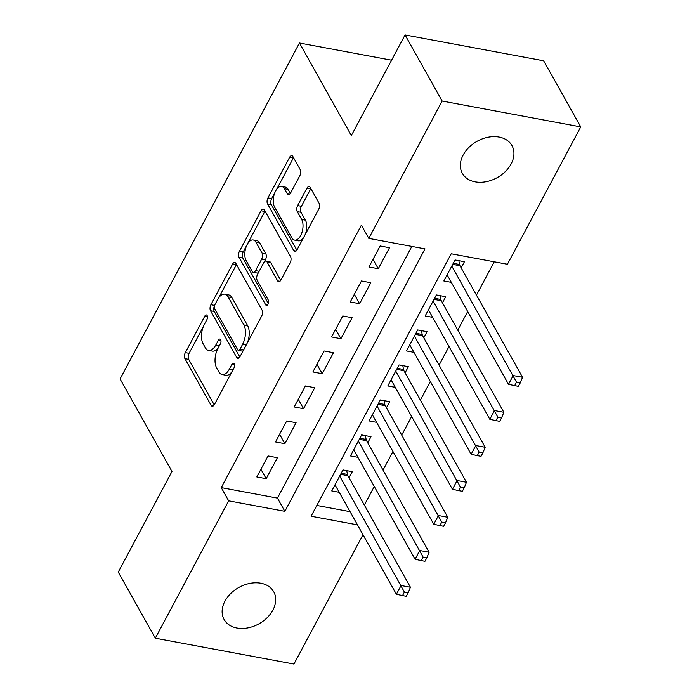 <?xml version="1.0" encoding="UTF-8"?>
<svg xmlns="http://www.w3.org/2000/svg" width="699" height="699" viewBox="0 0 699 699"><rect width="100%" height="100%" fill="white"/><g stroke="black" fill="none" stroke-linecap="round" stroke-linejoin="round"><path stroke-width="1.05" d="M207.105 315.546A3.049 1.564 -79.4 0 0 206.388 314.952A3.049 1.564 -79.4 0 0 204.807 316.131L185.322 352.628A4.36 2.237 -79.4 0 0 184.938 358.657L211.142 405.376A4.36 2.237 -79.4 0 0 212.173 406.224A4.36 2.237 -79.4 0 0 214.427 404.529L233.92 368.041A3.049 1.564 -79.4 0 0 234.182 363.821A3.049 1.564 -79.4 0 0 233.457 363.218A3.049 1.564 -79.4 0 0 231.876 364.406L229.359 369.124A13.954 7.165 -79.4 0 1 222.142 374.533A13.954 7.165 -79.4 0 1 218.831 371.816L216.646 367.919A13.954 7.165 -79.4 0 1 217.861 348.626L220.377 343.899A3.049 1.564 -79.4 0 0 220.648 339.679A3.049 1.564 -79.4 0 0 219.923 339.085A3.049 1.564 -79.4 0 0 218.341 340.273L215.816 344.991A13.954 7.165 -79.4 0 1 208.608 350.4A13.954 7.165 -79.4 0 1 205.296 347.683L203.112 343.786A13.954 7.165 -79.4 0 1 204.318 324.493L206.843 319.766A3.049 1.564 -79.4 0 0 207.105 315.546M511.126 163.942A28.423 20.769 -29.3 0 1 486.163 181.705A28.423 20.769 -29.3 0 1 462.362 173.369A28.423 20.769 -29.3 0 1 463.175 154.995A28.423 20.769 -29.3 0 1 488.138 137.222A28.423 20.769 -29.3 0 1 511.939 145.558A28.423 20.769 -29.3 0 1 511.126 163.942M272.898 610.105A28.423 20.769 -29.3 0 1 247.935 627.877A28.423 20.769 -29.3 0 1 224.134 619.532A28.423 20.769 -29.3 0 1 224.947 601.157A28.423 20.769 -29.3 0 1 249.91 583.385A28.423 20.769 -29.3 0 1 273.711 591.73A28.423 20.769 -29.3 0 1 272.898 610.105M299.845 175.659A4.36 2.237 -79.4 0 0 300.221 169.63L292.872 156.524A4.36 2.237 -79.4 0 0 291.841 155.667A4.36 2.237 -79.4 0 0 289.587 157.362L267.944 197.896A4.36 2.237 -79.4 0 0 267.56 203.925L293.763 250.635A4.36 2.237 -79.4 0 0 294.795 251.483A4.36 2.237 -79.4 0 0 297.049 249.796L318.692 209.263A4.36 2.237 -79.4 0 0 319.076 203.234L310.19 187.402A4.36 2.237 -79.4 0 0 309.159 186.554A4.36 2.237 -79.4 0 0 306.905 188.241L297.643 205.585A4.36 2.237 -79.4 0 0 297.267 211.622L301.671 219.469A11.665 5.985 -79.4 0 1 301.846 232.837A11.665 5.985 -79.4 0 1 294.62 240.124A11.665 5.985 -79.4 0 1 291.859 237.843L274.611 207.096A11.665 5.985 -79.4 0 1 274.427 193.728A11.665 5.985 -79.4 0 1 281.653 186.441A11.665 5.985 -79.4 0 1 284.423 188.713L287.298 193.841A4.36 2.237 -79.4 0 0 288.329 194.689A4.36 2.237 -79.4 0 0 290.583 193.003L299.845 175.659M362.999 534.7L293.938 664.05L155.327 638.196L118.253 572.097L171.971 471.493L120.071 378.954L299.452 43.023L351.344 135.554L405.062 34.95L442.135 101.049L580.747 126.903L507.404 264.248L451.213 253.772L311.081 516.22L357.486 524.879M155.327 638.196L228.66 500.842L284.86 511.327L424.992 248.879L368.801 238.394L442.135 101.049M368.801 238.394L361.383 225.174L221.251 487.622L228.66 500.842M235.834 263.34A4.36 2.237 -79.4 0 0 234.803 262.492A4.36 2.237 -79.4 0 0 232.549 264.187L210.906 304.712A4.36 2.237 -79.4 0 0 210.521 310.74L236.725 357.46A4.36 2.237 -79.4 0 0 237.756 358.307A4.36 2.237 -79.4 0 0 240.01 356.621L261.653 316.088A4.36 2.237 -79.4 0 0 262.038 310.059L235.834 263.34M239.425 251.299L261.068 210.775A4.36 2.237 -79.4 0 1 263.322 209.08A4.36 2.237 -79.4 0 1 264.353 209.936L290.557 256.647A4.36 2.237 -79.4 0 1 290.172 262.675L280.911 280.019A4.36 2.237 -79.4 0 1 278.656 281.714A4.36 2.237 -79.4 0 1 277.625 280.858L267.001 261.915A4.36 2.237 -79.4 0 0 265.961 261.068A4.36 2.237 -79.4 0 0 263.706 262.754L257.564 274.261A4.36 2.237 -79.4 0 0 257.188 280.29L268.25 300.011A3.049 1.564 -79.4 0 1 268.294 303.515A3.049 1.564 -79.4 0 1 266.406 305.419A3.049 1.564 -79.4 0 1 265.681 304.825L239.041 257.337A4.36 2.237 -79.4 0 1 239.425 251.299L243.173 251.998L264.807 211.474L261.068 210.775M461.157 267.839L464.424 261.714L455.058 259.967L443.848 280.963L451.336 282.361M442.467 302.833L445.744 296.708L436.377 294.961L425.167 315.957L432.655 317.355M423.786 337.827L427.054 331.702L417.687 329.954L406.477 350.95L413.965 352.348M405.105 372.82L408.373 366.695L399.007 364.948L387.796 385.944L395.284 387.342M386.416 407.814L389.684 401.689L380.317 399.942L369.107 420.938L376.595 422.336M367.735 442.799L371.003 436.683L361.636 434.935L350.426 455.931L357.914 457.321M268.032 455.949L256.821 476.945L266.179 478.693L277.398 457.696L268.032 455.949M286.712 420.955L275.502 441.951L284.869 443.699L296.079 422.703L286.712 420.955M305.402 385.962L294.183 406.958L303.549 408.705L314.76 387.709L305.402 385.962M324.083 350.968L312.872 371.964L322.239 373.712L333.449 352.715L324.083 350.968M342.763 315.974L331.553 336.97L340.92 338.718L352.13 317.722L342.763 315.974M361.453 280.981L350.243 301.977L359.609 303.724L370.82 282.728L361.453 280.981M221.251 487.622L277.442 498.107L411.833 246.424M378.29 268.731L389.5 247.734L380.134 245.987L368.923 266.983L378.29 268.731L373.013 259.329M364.345 505.071L374.271 486.487M383.035 470.077L392.952 451.493M401.715 435.093L411.641 416.499M420.405 400.099L430.322 381.505M439.086 365.105L449.011 346.521M457.766 330.111L467.692 311.527M476.456 295.118L494.245 261.793M316.83 505.456L350.077 511.659M349.046 477.793L352.313 471.676L342.956 469.929L331.737 490.925L339.225 492.314M391.58 60.21L299.452 43.023M405.062 34.95L543.673 60.804L580.747 126.903M277.442 498.107L284.86 511.327M266.179 478.693L260.91 469.282M284.869 443.699L279.591 434.289M303.549 408.705L298.281 399.295M322.239 373.712L316.962 364.301M340.92 338.718L335.642 329.316M359.609 303.724L354.332 294.323M208.608 350.4L212.347 351.099A13.954 7.165 -79.4 0 0 218.464 347.499M222.142 374.533L225.891 375.232A13.954 7.165 -79.4 0 0 231.998 371.632M203.365 326.555L189.062 353.327A4.36 2.237 -79.4 0 0 188.686 359.356L214.226 404.887M214.549 305.603A4.36 2.237 -79.4 0 0 214.27 311.439L239.809 356.971M236.498 264.528A4.36 2.237 -79.4 0 0 236.288 264.886L218.726 297.783M214.96 304.572A3.049 1.564 -79.4 0 0 214.698 308.792L237.695 349.797A3.049 1.564 -79.4 0 0 238.411 350.391A3.049 1.564 -79.4 0 0 239.993 349.203L242.649 344.223A13.954 7.165 -79.4 0 0 243.864 324.93L228.145 296.9A13.954 7.165 -79.4 0 0 224.833 294.183A13.954 7.165 -79.4 0 0 217.616 299.591L214.96 304.572M238.411 350.391L242.16 351.09A3.049 1.564 -79.4 0 0 243.191 350.662M247.359 342.859A13.954 7.165 -79.4 0 0 247.612 325.629L243.864 324.93M224.833 294.183L228.582 294.882A13.954 7.165 -79.4 0 1 231.893 297.599L247.612 325.629M280.71 280.378L270.74 262.614A4.36 2.237 -79.4 0 0 269.709 261.767L265.961 261.068M268.294 303.506L242.789 258.036L239.041 257.337M255.974 242.256A11.665 5.985 -79.4 0 0 253.204 239.984A11.665 5.985 -79.4 0 0 245.987 247.271A11.665 5.985 -79.4 0 0 246.162 260.631L252.234 271.465A4.36 2.237 -79.4 0 0 253.274 272.322A4.36 2.237 -79.4 0 0 255.528 270.627L261.671 259.119A4.36 2.237 -79.4 0 0 262.046 253.09L255.974 242.256L259.722 242.955A11.665 5.985 -79.4 0 0 256.952 240.683L253.204 239.984M253.274 272.322L257.022 273.021A4.36 2.237 -79.4 0 0 258.63 272.269M259.722 242.955L265.795 253.789A4.36 2.237 -79.4 0 1 265.419 259.818L264.353 261.81M243.173 251.998A4.36 2.237 -79.4 0 0 242.789 258.036M281.653 186.441L285.402 187.14A11.665 5.985 -79.4 0 1 288.163 189.412L290.373 193.361M294.62 240.124L298.368 240.823A11.665 5.985 -79.4 0 0 303.383 237.931M305.271 234.401A11.665 5.985 -79.4 0 0 305.411 220.168L301.671 219.469M310.854 188.581A4.36 2.237 -79.4 0 0 310.653 188.94L301.391 206.284A4.36 2.237 -79.4 0 0 301.007 212.321L305.411 220.168M274.751 192.854L271.693 198.586A4.36 2.237 -79.4 0 0 271.308 204.624L296.848 250.146M293.536 157.703A4.36 2.237 -79.4 0 0 293.327 158.061L276.638 189.324M335.013 484.8L396.403 594.255L401.069 585.509L410.435 587.256L347.857 475.678A4.439 2.28 100.6 0 1 347.447 474.438L346.756 470.637M404.406 592.088L402.537 595.592L406.285 596.291L408.155 592.787L404.406 592.088L339.679 476.045M402.537 595.592L396.403 594.255M410.435 587.256L408.155 592.787M353.694 449.806L415.084 559.261L419.758 550.515L429.125 552.262L366.547 440.685A4.439 2.28 100.6 0 1 366.127 439.444L365.437 435.643M423.096 557.094L421.226 560.598L424.966 561.297L426.836 557.793L423.096 557.094L358.369 441.06M421.226 560.598L415.084 559.261M429.125 552.262L426.836 557.793M372.384 414.813L433.773 524.267L438.439 515.521L447.806 517.269L385.228 405.691A4.439 2.28 100.6 0 1 384.808 404.459L384.127 400.649M441.777 522.101L439.907 525.604L443.655 526.303L445.525 522.8L441.777 522.101L377.049 406.067M439.907 525.604L433.773 524.267M447.806 517.269L445.525 522.8M391.064 379.819L452.454 489.274L457.129 480.528L466.486 482.275L403.917 370.706A4.439 2.28 100.6 0 1 403.498 369.465L402.807 365.656M460.458 487.107L458.596 490.611L462.336 491.31L464.206 487.806L460.458 487.107L395.739 371.073M458.596 490.611L452.454 489.274M466.486 482.275L464.206 487.806M409.745 344.825L471.135 454.28L475.809 445.534L485.176 447.281L422.598 335.712A4.439 2.28 100.6 0 1 422.179 334.471L421.497 330.662M479.147 452.122L477.277 455.617L481.026 456.316L482.895 452.812L479.147 452.122L414.42 336.079M477.277 455.617L471.135 454.28M485.176 447.281L482.895 452.812M428.435 309.832L489.824 419.286L494.499 410.54L503.857 412.288L441.287 300.719A4.439 2.28 100.6 0 1 440.868 299.478L440.178 295.668M497.828 417.128L495.958 420.623L499.706 421.322L501.576 417.827L497.828 417.128L433.109 301.086M495.958 420.623L489.824 419.286M503.857 412.288L501.576 417.827M447.115 274.838L508.505 384.293L513.18 375.546L522.546 377.294L459.968 265.725A4.439 2.28 100.6 0 1 459.549 264.484L458.867 260.675M516.517 382.135L514.647 385.63L518.396 386.329L520.266 382.834L516.517 382.135L451.79 266.092M514.647 385.63L508.505 384.293M522.546 377.294L520.266 382.834M207.428 316.621L204.807 316.131M234.506 364.895L231.876 364.406M220.963 340.762L218.341 340.273M219.434 345.664L215.816 344.991M232.977 369.806L229.359 369.124M213.448 405.804L211.142 405.376M188.686 359.356L184.938 358.657M189.062 353.327L185.322 352.628M239.032 357.888L236.725 357.46M214.27 311.439L210.521 310.74M214.61 305.402L210.906 304.712M236.288 264.886L232.549 264.187M243.61 349.884L239.993 349.203M246.266 344.895L242.649 344.223M231.893 297.599L228.145 296.9M279.932 281.286L277.625 280.858M270.74 262.614L267.001 261.915M267.298 305.122L265.681 304.825M259.146 271.299L255.528 270.627M265.419 259.818L261.671 259.119M265.795 253.789L262.046 253.09M289.596 194.27L287.298 193.841M288.163 189.412L284.423 188.713M301.007 212.321L297.267 211.622M301.391 206.284L297.643 205.585M310.653 188.94L306.905 188.241M296.07 251.063L293.763 250.635M271.308 204.624L267.56 203.925M271.693 198.586L267.944 197.896M293.327 158.061L289.587 157.362M347.857 475.678L340.605 474.324M347.447 474.438L341.164 473.267M366.547 440.685L359.286 439.33M366.127 439.444L359.854 438.273M385.228 405.691L377.967 404.337M384.808 404.459L378.535 403.288M403.917 370.706L396.656 369.352M403.498 369.465L397.215 368.294M422.598 335.712L415.337 334.358M422.179 334.471L415.905 333.301M441.287 300.719L434.027 299.364M440.868 299.478L434.586 298.307M459.968 265.725L452.707 264.371M459.549 264.484L453.275 263.313"/></g></svg>

